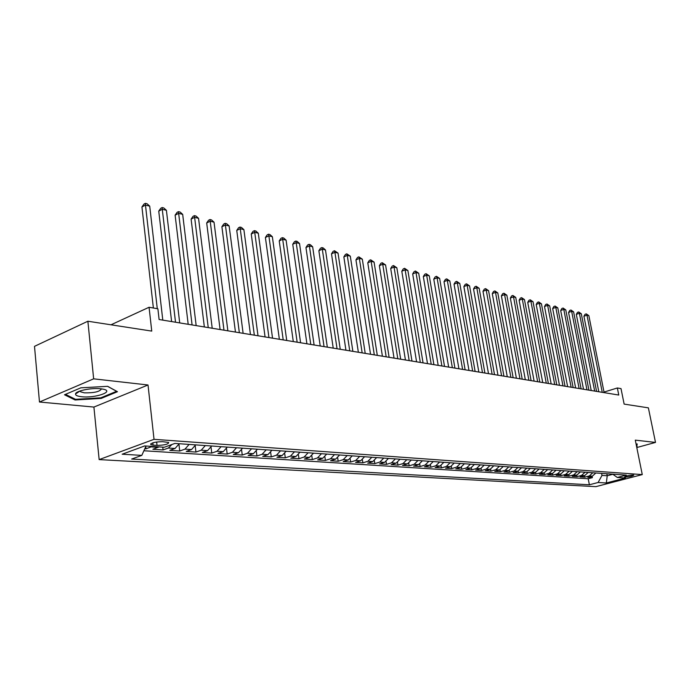 <?xml version="1.0" encoding="UTF-8"?>
<svg xmlns="http://www.w3.org/2000/svg" width="690" height="690" viewBox="0 0 690 690"><rect width="100%" height="100%" fill="white"/><g stroke="black" fill="none" stroke-linecap="round" stroke-linejoin="round"><path stroke-width="1.03" d="M633.248 475.013C628.693 475.298 625.77 475.971 624.476 477.014L625.054 477.152C629.599 476.859 632.523 476.186 633.817 475.143L633.248 475.013M99.153 459.6L595.824 486.657L642.269 474.591L154.025 439.323L99.153 459.6L93.909 407.065L148.022 384.986L93.65 378.836L39.477 402.02L93.909 407.065M39.477 402.02L34.5 346.346L87.88 321.23L151.748 331.096L149.066 307.266L110.987 324.8M636.792 447.551L655.5 442.419L648.376 407.85L624.139 404.107L621.009 388.608L617.352 387.978L604.017 392.075M93.65 378.836L87.88 321.23M144.797 448.75L146.004 448.828L145.763 446.611M159.097 446.896L152.887 449.276L163.082 449.932L162.771 447.146M179.21 443.722L175.062 448.474L169.792 450.363L179.719 451.01L178.96 444.343M195.658 444.877L191.527 449.57L186.266 451.424L195.943 452.054L195.218 445.895M211.692 445.999L207.569 450.63L202.325 452.468L211.761 453.071L211.071 447.361M227.321 447.094L223.224 451.665L217.98 453.477L227.191 454.072L226.536 448.75M242.57 448.172L238.481 452.683L233.263 454.46L242.25 455.046L241.612 450.07M257.448 449.216L253.377 453.666L248.167 455.426L256.939 455.995L256.335 451.329M271.972 450.234L267.91 454.632L262.718 456.366L271.282 456.918L270.696 452.536M286.143 451.226L282.106 455.573L276.923 457.28L285.289 457.824L284.728 453.692M299.986 452.2L295.958 456.495L290.801 458.177L298.968 458.703L298.425 454.805M313.502 453.149L309.5 457.392L304.35 459.057L312.337 459.575L311.82 455.874M326.715 454.08L322.722 458.264L317.598 459.911L325.395 460.411L324.895 456.909M339.618 454.986L335.651 459.126L330.536 460.748L338.169 461.239L337.686 457.91M352.236 455.874L348.286 459.963L343.197 461.567L350.658 462.041L350.184 458.876M364.579 456.737L360.646 460.782L355.574 462.36L362.871 462.835L362.414 459.807M376.645 457.582L372.738 461.584L367.684 463.145L374.817 463.602L374.377 460.713M388.453 458.41L384.563 462.369L379.526 463.913L386.512 464.361L386.081 461.593M400.01 459.221L396.129 463.137L391.118 464.655L397.957 465.103L397.544 462.447M411.318 460.023L407.462 463.887L402.46 465.388L409.161 465.828L408.756 463.275M422.384 460.799L418.545 464.62L413.577 466.112L420.124 466.535L419.736 464.085M433.225 461.558L429.404 465.345L424.454 466.811L430.871 467.225L430.491 464.87M443.843 462.3L440.039 466.043L435.105 467.501L441.402 467.906L441.022 465.638M454.244 463.033L450.458 466.742L445.55 468.174L451.709 468.57L451.346 466.38M464.43 463.749L460.67 467.415L455.78 468.838L461.817 469.226L461.463 467.104M474.418 464.448L470.675 468.079L465.81 469.485L471.727 469.864L471.382 467.811M484.207 465.138L480.482 468.726L475.634 470.114L481.439 470.494L481.102 468.501M493.807 465.81L490.098 469.364L485.277 470.735L490.97 471.106L490.633 469.183M503.217 466.475L499.534 469.993L494.73 471.348L500.31 471.71L499.983 469.838M512.446 467.121L508.78 470.606L504.002 471.951L509.479 472.305L509.151 470.485M521.502 467.76L517.854 471.21L513.093 472.538L518.466 472.883L518.156 471.115M530.386 468.381L526.755 471.796L522.019 473.116L527.298 473.452L526.979 471.727M539.106 468.993L535.492 472.374L530.774 473.676L535.957 474.013L535.647 472.331M547.662 469.597L544.074 472.943L539.373 474.237L544.462 474.565L544.16 472.917M556.062 470.183L552.492 473.504L547.817 474.78L552.811 475.1L552.509 473.495M564.308 470.761L560.754 474.056L556.106 475.315L561.005 475.634L560.711 474.065M572.407 471.33L568.87 474.591L564.248 475.841L569.06 476.152L568.767 474.616M580.368 471.891L576.849 475.117L572.243 476.359L576.969 476.661L576.685 475.16M588.182 472.443L584.68 475.634L580.092 476.859L584.741 477.161L584.456 475.695M149.066 307.266L157.881 308.784L159.105 319.522L618.766 395.042L617.352 387.978M153.094 445.128L157.027 445.395C164.582 445.205 168.472 444.222 168.688 442.445L162.521 441.678C154.905 441.867 150.998 442.851 150.8 444.636L153.094 445.128L152.844 442.808M612.703 474.159L617.317 477.471L626.296 475.117L174.898 443.42L164.306 447.249L144.702 445.938L122.173 454.218L141.812 455.383L131.678 459.048L589.372 484.777L598.101 482.5L601.999 475.41L607.235 475.764L612.867 474.28M617.317 477.471L625.442 478.006L606.32 482.983L598.101 482.5M152.214 446.439L146.004 448.828M143.891 450.76L588.216 478.757L592.374 477.652L592.098 476.221M595.858 472.978L592.374 476.152L587.811 477.359L592.374 477.652M592.805 472.762L589.312 475.945L584.741 477.161M585.068 472.219L581.567 475.427L576.969 476.661M577.202 471.667L573.675 474.91L569.06 476.152M569.19 471.106L565.645 474.375L561.005 475.634M561.03 470.537L557.468 473.832L552.811 475.1M552.725 469.95L549.136 473.28L544.462 474.565M544.255 469.355L540.658 472.719L535.957 474.013M535.638 468.752L532.016 472.15L527.298 473.452M526.85 468.131L523.218 471.563L518.466 472.883M517.897 467.501L514.248 470.968L509.479 472.305M508.78 466.863L505.097 470.364L500.31 471.71M499.474 466.207L495.782 469.743L490.97 471.106M489.986 465.543L486.277 469.114L481.439 470.494M480.318 464.862L476.583 468.467L471.727 469.864M470.451 464.172L466.699 467.811L461.817 469.226M460.377 463.464L456.608 467.147L451.709 468.57M450.104 462.74L446.318 466.466L441.402 467.906M439.625 462.007L435.813 465.767L430.871 467.225M428.913 461.256L425.092 465.051L420.124 466.535M417.985 460.489L414.138 464.327L409.161 465.828M406.824 459.704L402.96 463.585L397.957 465.103M395.413 458.902L391.532 462.826L386.512 464.361M383.761 458.082L379.862 462.059L374.817 463.602M371.85 457.246L367.934 461.265L362.871 462.835M359.68 456.392L355.738 460.454L350.658 462.041M347.225 455.521L343.266 459.626L338.169 461.239M334.495 454.624L330.519 458.781L325.395 460.411M321.462 453.709L317.469 457.918L312.337 459.575M308.128 452.769L304.118 457.03L298.968 458.703M294.483 451.812L290.456 456.125L285.289 457.824M280.511 450.837L276.466 455.202L271.282 456.918M266.202 449.828L262.14 454.253L256.939 455.995M251.54 448.802L247.46 453.278L242.25 455.046M236.515 447.741L232.427 452.278L227.191 454.072M221.119 446.663L217.005 451.26L211.761 453.071M205.327 445.55L201.204 450.208L195.943 452.054M189.129 444.412L184.989 449.13L179.719 451.01M171.974 444.472L168.36 448.034L163.082 449.932M148.022 384.986L154.025 439.323M655.5 442.419L635.292 440.134L642.269 474.591M606.838 473.754L607.235 475.764L606.32 482.983M601.602 473.383L601.999 475.41M146.021 446.025L141.812 455.383M588.216 478.757L589.372 484.777M75.063 399.976L101.171 398.423L117.464 391.704L107.675 386.322L80.808 387.832L64.498 394.775L75.063 399.976L74.969 399.053M636.629 446.715L637.241 443.955L636.085 444.058M101.094 397.707L101.171 398.423M636.698 444.696L637.086 446.594M157.277 308.68L145.469 205.085L149.713 206.146L162.797 320.126M153.378 308.007L141.933 206.966L145.469 205.085L145.383 203.343L147.074 203.766L149.713 206.146M141.933 206.966L143.969 204.093L145.383 203.343M100.714 388.772C91.503 387.616 75.615 390.902 75.521 393.964C75.408 395.344 77.461 396.276 81.687 396.741C95.091 398.328 114.79 391.584 103.405 389.203L100.714 388.772M80.204 390.928L80.678 391.842L84.396 392.843C94.176 393.007 99.869 391.679 101.456 388.858M107.554 386.331L116.61 391.308L100.818 397.82L75.512 399.32L65.464 394.361M636.741 443.998L636.551 446.361M175.519 322.213L162.271 209.277L166.402 210.303L179.702 322.903M171.612 321.575L158.743 211.114L162.271 209.277L162.15 207.543L163.797 207.957L166.402 210.303M158.743 211.114L160.736 208.285L162.15 207.543M192.087 324.938L178.65 213.357L182.678 214.366L196.167 325.611M188.189 324.3L175.122 215.168L178.65 213.357L178.494 211.64L180.107 212.046L182.678 214.366M175.122 215.168L177.08 212.365L178.494 211.64M208.242 327.595L194.614 217.341L198.548 218.325L212.209 328.242M204.344 326.948L191.104 219.118L194.614 217.341L194.433 215.634L196.003 216.03L198.548 218.325M191.104 219.118L193.028 216.35L194.433 215.634M223.983 330.182L210.2 221.223L214.029 222.18L227.864 330.812M220.093 329.535L206.69 222.974L210.2 221.223L209.976 219.532L211.511 219.92L214.029 222.18M206.69 222.974L208.578 220.239L209.976 219.532M239.344 332.701L225.397 225.018L229.14 225.949L243.121 333.322M235.454 332.062L221.895 226.734L225.397 225.018L225.156 223.336L226.648 223.715L229.14 225.949M221.895 226.734L223.75 224.026L225.156 223.336M254.325 335.159L240.241 228.718L243.889 229.632L258.017 335.771M250.444 334.529L236.748 230.408L240.241 228.718L239.965 227.053L241.422 227.415L243.889 229.632M236.748 230.408L238.568 227.726L239.965 227.053M268.945 337.565L254.722 232.332L258.293 233.22L272.541 338.16M265.072 336.927L251.238 233.988L254.722 232.332L254.42 230.676L255.852 231.029L258.293 233.22M251.238 233.988L253.032 231.34L254.42 230.676M283.211 339.911L268.876 235.859L272.36 236.73L286.73 340.489M279.355 339.273L265.4 237.489L268.876 235.859L268.548 234.212L269.937 234.565L272.36 236.73M265.4 237.489L267.159 234.867L268.548 234.212M297.149 342.197L282.693 239.301L286.1 240.155L300.581 342.766M293.293 341.567L279.226 240.913L282.693 239.301L282.339 237.671L283.702 238.016L286.1 240.155M279.226 240.913L280.959 238.317L282.339 237.671M310.759 344.431L296.2 242.673L299.529 243.501L314.105 344.983M306.912 343.801L292.741 244.251L296.2 242.673L295.829 241.052L297.157 241.388L299.529 243.501M292.741 244.251L294.449 241.69L295.829 241.052M324.05 346.622L309.396 245.959L312.648 246.77L327.327 347.156M320.22 345.992L305.955 247.52L309.396 245.959L308.999 244.355L310.302 244.683L312.648 246.77M305.955 247.52L307.628 244.985L308.999 244.355M337.048 348.752L322.299 249.176L325.482 249.97L340.248 349.278M333.227 348.122L318.866 250.712L322.299 249.176L321.885 247.589L323.162 247.908L325.482 249.97M318.866 250.712L320.514 248.202L321.885 247.589M349.744 350.839L334.917 252.324L338.031 253.101L352.875 351.357M345.932 350.218L331.502 253.834L334.917 252.324L334.486 250.746L338.031 253.101M331.502 253.834L333.123 251.35L334.486 250.746M362.164 352.883L347.26 255.404L350.304 256.163L365.217 353.384M358.36 352.254L343.853 256.896L347.26 255.404L346.811 253.834L350.304 256.163M343.853 256.896L345.449 254.429L346.811 253.834M374.299 354.876L359.343 258.414L362.319 259.155L377.301 355.367M370.521 354.255L355.945 259.88L359.343 258.414L358.869 256.861L362.319 259.155M355.945 259.88L357.515 257.448L358.869 256.861M386.184 356.825L371.16 261.363L374.075 262.088L389.108 357.308M382.407 356.204L367.779 262.812L371.16 261.363L370.677 259.82L374.075 262.088M367.779 262.812L369.322 260.397L370.677 259.82M397.802 358.74L382.726 264.244L385.581 264.96L400.666 359.205M394.042 358.119L379.362 265.676L382.726 264.244L382.226 262.709L385.581 264.96M379.362 265.676L380.88 263.278L382.226 262.709M409.179 360.603L394.05 267.073L396.845 267.772L411.982 361.068M405.427 359.99L390.695 268.479L394.05 267.073L393.533 265.547L396.845 267.772M390.695 268.479L392.196 266.107L393.533 265.547M420.314 362.431L405.142 269.842L407.885 270.523L423.056 362.888M416.579 361.819L401.804 271.222L405.142 269.842L404.616 268.324L407.885 270.523M401.804 271.222L403.279 268.876L404.616 268.324M431.216 364.225L416.01 272.55L418.692 273.214L433.906 364.665M427.498 363.613L412.68 273.913L416.01 272.55L415.466 271.041L418.692 273.214M412.68 273.913L414.129 271.593L415.466 271.041M441.893 365.976L426.653 275.198L429.275 275.853L444.524 366.416M438.185 365.372L423.332 276.543L426.653 275.198L426.092 273.706L429.275 275.853M423.332 276.543L424.773 274.249L426.092 273.706M452.347 367.701L437.081 277.803L439.651 278.441L454.926 368.124M448.655 367.089L433.777 279.131L437.081 277.803L436.511 276.319L439.651 278.441M433.777 279.131L435.192 276.854L436.511 276.319M462.593 369.383L447.301 280.347L449.828 280.977L465.12 369.797M458.919 368.779L444.015 281.658L447.301 280.347L446.723 278.881L449.828 280.977M444.015 281.658L445.404 279.398L446.723 278.881M472.633 371.03L457.323 282.848L459.799 283.469L475.117 371.436M468.976 370.427L454.046 284.142L457.323 282.848L456.728 281.391L459.799 283.469M454.046 284.142L455.417 281.908L456.728 281.391M482.474 372.652L467.147 285.298L469.571 285.902L484.906 373.048M478.834 372.048L463.887 286.574L467.147 285.298L466.543 283.849L469.571 285.902M463.887 286.574L465.241 284.358L466.543 283.849M492.125 374.23L476.781 287.704L479.162 288.299L494.506 374.627M488.494 373.635L473.538 288.963L476.781 287.704L476.169 286.255L479.162 288.299M473.538 288.963L474.867 286.764L476.169 286.255M501.587 375.791L486.234 290.059L488.563 290.637L503.924 376.171M497.973 375.196L483 291.301L486.234 290.059L485.605 288.627L488.563 290.637M483 291.301L484.32 289.127L485.605 288.627M510.867 377.309L495.506 292.37L497.792 292.94L513.153 377.689M507.262 376.723L492.289 293.595L495.506 292.37L494.868 290.947L497.792 292.94M492.289 293.595L493.583 291.439L494.868 290.947M519.967 378.81L504.597 294.639L506.848 295.199L522.218 379.172M516.379 378.215L501.397 295.846L504.597 294.639L503.959 293.224L506.848 295.199M501.397 295.846L502.682 293.707L503.959 293.224M528.894 380.276L513.533 296.864L515.732 297.416L531.102 380.639M525.323 379.69L510.341 298.063L513.533 296.864L512.877 295.458L515.732 297.416M510.341 298.063L511.609 295.941L512.877 295.458M537.657 381.717L522.295 299.055L524.46 299.589L539.822 382.07M534.103 381.13L519.121 300.228L522.295 299.055L521.631 297.657L524.46 299.589M519.121 300.228L520.364 298.132L521.631 297.657M546.256 383.123L530.895 301.194L533.025 301.728L548.377 383.476M542.711 382.545L527.738 302.358L530.895 301.194L530.231 299.814L533.025 301.728M527.738 302.358L528.971 300.279L530.231 299.814M554.7 384.511L539.347 303.298L541.434 303.824L556.778 384.856M551.172 383.933L536.199 304.454L539.347 303.298L538.674 301.927L541.434 303.824M536.199 304.454L537.415 302.393L538.674 301.927M562.98 385.874L547.636 305.368L549.689 305.886L565.032 386.21M559.469 385.296L544.505 306.507L547.636 305.368L546.963 304.005L549.689 305.886M544.505 306.507L545.712 304.463L546.963 304.005M571.122 387.211L555.786 307.404L557.805 307.904L573.131 387.538M567.629 386.642L552.673 308.525L555.786 307.404L555.105 306.049L557.805 307.904M552.673 308.525L553.854 306.498L555.105 306.049M579.117 388.522L563.79 309.396L565.774 309.896L581.092 388.849M575.633 387.953L560.694 310.509L563.79 309.396L563.1 308.051L565.774 309.896M560.694 310.509L561.858 308.499L563.1 308.051M586.966 389.815L571.656 311.363L573.606 311.846L588.906 390.135M583.499 389.246L568.569 312.458L571.656 311.363L570.958 310.017L573.606 311.846M568.569 312.458L569.724 310.457L570.958 310.017M594.677 391.083L579.384 313.286L581.299 313.76L596.583 391.394M591.227 390.514L576.314 314.373L579.384 313.286L578.686 311.958L581.299 313.76M576.314 314.373L577.452 312.389L578.686 311.958M602.249 392.325L586.983 315.183L588.863 315.649L604.13 392.636M598.817 391.765L583.921 316.253L586.983 315.183L586.276 313.864L588.863 315.649M583.921 316.253L585.051 314.286L586.276 313.864M158.165 447.353L151.282 446.896M592.374 476.152L589.312 475.945M584.68 475.634L581.567 475.427M576.849 475.117L573.675 474.91M568.87 474.591L565.645 474.375M560.754 474.056L557.468 473.832M552.492 473.504L549.136 473.28M544.074 472.943L540.658 472.719M535.492 472.374L532.016 472.15M526.755 471.796L523.218 471.563M517.854 471.21L514.248 470.968M508.78 470.606L505.097 470.364M499.534 469.993L495.782 469.743M490.098 469.364L486.277 469.114M480.482 468.726L476.583 468.467M470.675 468.079L466.699 467.811M460.67 467.415L456.608 467.147M450.458 466.742L446.318 466.466M440.039 466.043L435.813 465.767M429.404 465.345L425.092 465.051M418.545 464.62L414.138 464.327M407.462 463.887L402.96 463.585M396.129 463.137L391.532 462.826M384.563 462.369L379.862 462.059M372.738 461.584L367.934 461.265M360.646 460.782L355.738 460.454M348.286 459.963L343.266 459.626M335.651 459.126L330.519 458.781M322.722 458.264L317.469 457.918M309.5 457.392L304.118 457.03M295.958 456.495L290.456 456.125M282.106 455.573L276.466 455.202M267.91 454.632L262.14 454.253M253.377 453.666L247.46 453.278M238.481 452.683L232.427 452.278M223.224 451.665L217.005 451.26M207.569 450.63L201.204 450.208M191.527 449.57L184.989 449.13M175.062 448.474L168.36 448.034M156.656 441.988L157.027 445.395M150.713 443.825L150.8 444.636M80.178 390.928L75.521 393.964M80.575 390.799L80.678 391.842"/></g></svg>
